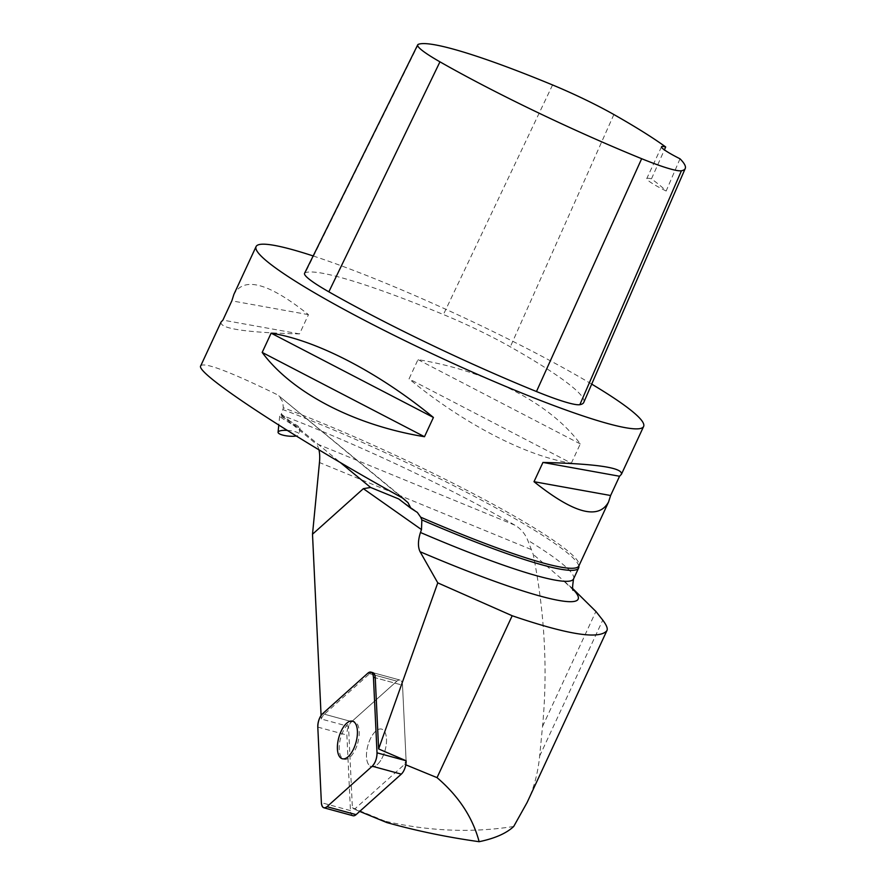 <?xml version="1.0" encoding="UTF-8"?>
<svg xmlns="http://www.w3.org/2000/svg" width="886" height="886" viewBox="0 0 886 886"><rect width="100%" height="100%" fill="white"/><g stroke="black" fill="none" stroke-linecap="round" stroke-linejoin="round"><path stroke-width="0.66" stroke-dasharray="4.43 3.32" d="M369.983 766.025A19.481 8.926 -74.7 0 0 371.356 766.689A19.481 8.926 -74.7 0 0 385.1 750.243A19.481 8.926 -74.7 0 0 381.622 729.1A19.481 8.926 -74.7 0 0 368.343 743.974A19.481 8.926 -74.7 0 0 369.983 766.025M352.993 815.74A10.178 4.663 105.3 0 1 350.457 810.601L346.88 735.037A10.178 4.663 105.3 0 1 351.687 721.647L396.895 681.157A10.178 4.663 105.3 0 1 399.985 680.06A10.178 4.663 105.3 0 1 402.521 685.199L406.076 760.232L404.614 764.33L354.455 809.261L352.373 807.777L348.53 726.442L321.253 719L321.086 715.478M578.835 566.121A214.268 23.136 24.9 0 0 578.813 566.043A214.268 23.136 24.9 0 0 282.867 409.576L280.995 414.969A214.268 23.136 -155.1 0 1 514.821 525.154C520.702 528.565 524.999 533.582 527.713 540.205L533.217 554.37C544.757 612.791 547.858 670.159 542.52 726.476L539.652 756.057C538.024 772.448 534.158 787.277 528.045 800.545M572.799 588.636L533.217 554.37M321.253 719A10.178 4.663 105.3 0 1 324.409 714.205L351.687 721.647A10.178 4.663 -74.7 0 0 348.53 726.442M406.076 760.232L402.521 685.199L375.243 677.757L402.521 685.199A10.178 4.663 -74.7 0 0 399.985 680.06A10.178 4.663 -74.7 0 0 396.895 681.157L369.617 673.703L324.409 714.205M369.617 673.703A10.178 4.663 105.3 0 1 372.707 672.607L399.985 680.06L372.707 672.607M280.995 414.969L315.35 443.244L514.821 525.154M318.938 449.822A43.58 16.646 -67.7 0 0 315.35 443.244M384.114 753.377A19.481 8.926 105.3 0 1 371.356 766.689A19.481 8.926 105.3 0 1 367.878 745.547A19.481 8.926 105.3 0 1 381.622 729.1A19.481 8.926 105.3 0 1 384.114 753.377M322.604 713.706L351.687 721.647L396.895 681.157L367.812 673.216M513.703 826.483C471.585 833.028 428.669 831.245 384.945 821.145L386.739 822.529M384.945 821.145L352.373 807.777M359.694 811.41L354.455 809.261M404.614 764.33L405.799 764.817M313.168 255.954A213.626 23.069 -155.1 0 1 591.704 384.114M402.576 498.032L278.758 395.776L282.678 401.723L283.332 407.737A213.626 23.069 -155.1 0 1 483.922 499.283A213.626 23.069 -155.1 0 1 578.901 565.888M276.565 394.359C229.54 371.489 204.267 361.953 200.757 365.774M221.035 322.083C219.562 328.595 245.721 332.538 299.512 333.911L308.461 314.652C268.746 282.933 243.894 276.177 233.893 294.373M571.337 463.19L580.286 443.93C550.549 403.551 488.075 371.09 417.982 359.627L409.044 378.887C463.633 423.752 526.107 456.201 571.337 463.19L409.044 378.887M304.574 273.298A76.905 8.306 -155.1 0 1 305.338 272.7A226.439 24.454 -155.1 0 1 443.421 314.541A76.905 8.306 -155.1 0 1 510.325 346.825A226.439 24.454 -155.1 0 1 583.785 402.366M680.016 158.793L666.15 191.022A220.891 23.856 24.9 0 0 651.454 178.883L664.389 149.878M666.15 191.022A29.902 3.234 -155.1 0 1 646.758 178.562A29.902 3.234 -155.1 0 1 651.454 178.883M308.461 314.652L231.844 300.841M299.512 333.911L222.907 320.101M580.286 443.93L417.982 359.627M282.867 409.576L283.332 407.737M297.796 427.229C292.402 424.848 279.145 416.763 279.677 416.176C279.3 414.714 300.587 426.997 299.977 427.894L297.796 427.229M356.836 745.934A19.481 8.926 105.3 0 1 344.078 759.247A19.481 8.926 105.3 0 1 340.601 738.104A19.481 8.926 105.3 0 1 354.345 721.658A19.481 8.926 105.3 0 1 355.718 722.323A19.481 8.926 105.3 0 1 356.836 745.934M287.153 430.375A10.676 2.802 5.7 0 1 297.275 432.434A10.676 2.802 5.7 0 1 299.324 434.361A10.676 2.802 5.7 0 1 296.212 436.001M350.457 810.601L321.374 802.661M317.797 727.096L346.88 735.037M573.552 578.923A214.268 23.136 24.9 0 0 527.713 540.205M542.52 726.476L595.901 611.462M539.652 756.057L602.757 620.111M573.076 589.389A226.938 24.509 24.9 0 0 564.637 581.925A226.938 24.509 24.9 0 0 563.895 581.338M281.416 414.072L340.257 462.481M531.046 549.42L319.458 462.525M418.413 44.3L305.338 272.7M552.565 84.956L443.421 314.541M613.876 114.538L510.325 346.825M354.345 721.658L352.539 721.171M344.078 759.247L342.284 758.748M565.002 582.213L573.463 590.165M661.51 146.777L646.758 178.562M405.312 499.892L278.758 395.776M415.036 510.458L400.561 500.28M279.677 416.176L278.78 425.125M299.977 427.894L299.324 434.361"/><path stroke-width="1.33" d="M370.902 672.12L372.707 672.607A10.178 4.663 105.3 0 1 375.243 677.757L378.621 748.947L406.098 760.753A10.178 4.663 105.3 0 1 401.303 774.142L356.083 814.644A10.178 4.663 105.3 0 1 352.993 815.74L323.911 807.799A10.178 4.663 -74.7 0 0 327 806.703L372.22 766.213A10.178 4.663 -74.7 0 0 377.015 752.823L373.438 677.258A10.178 4.663 -74.7 0 0 370.902 672.12A10.178 4.663 -74.7 0 0 367.812 673.216L322.604 713.706A10.178 4.663 -74.7 0 0 317.797 727.096L321.374 802.661A10.178 4.663 -74.7 0 0 323.911 807.799M340.9 758.095A19.481 8.926 -74.7 0 0 342.284 758.748A19.481 8.926 -74.7 0 0 356.017 742.313A19.481 8.926 -74.7 0 0 352.539 721.171A19.481 8.926 -74.7 0 0 339.26 736.033A19.481 8.926 -74.7 0 0 340.9 758.095M608.571 501.963C598.571 520.16 573.718 513.404 534.003 481.696L542.952 462.437C596.743 463.81 622.902 467.753 621.429 474.265L619.558 476.247L610.62 495.507L608.571 501.963L578.901 565.888A213.626 23.069 -155.1 0 1 450.631 529.828A213.626 23.069 -155.1 0 1 420.673 517.18L421.858 519.927A214.268 23.136 24.9 0 0 578.647 567.948A214.268 23.136 24.9 0 0 578.835 566.121M421.858 519.927L421.481 529.584L420.462 532.486C417.915 540.593 417.793 546.994 420.086 551.723L437.773 582.866L512.186 615.748C567.704 634.675 599.257 639.67 606.844 630.732L527.115 802.483L606.844 630.732C608.017 628.827 606.655 625.294 602.757 620.111L595.901 611.462L572.799 588.636M405.799 764.817L437.042 777.642C458.627 796.082 472.67 817.424 479.149 841.7C494.909 838.411 506.415 833.338 513.703 826.483L527.115 802.483M437.042 777.642L512.186 615.748M321.086 715.478L312.503 534.225L363.36 488.673L421.481 529.584M378.621 748.947L437.773 582.866M312.503 534.225L319.458 462.525A43.58 16.646 -67.7 0 0 318.938 449.822M340.257 462.481L370.625 487.466L363.36 488.673M359.694 811.41L386.739 822.529C416.154 830.791 446.954 837.181 479.149 841.7M420.673 517.18L417.361 512.429L410.871 508.276L408.003 502.661L402.576 498.032C295.226 438.825 194.167 372.596 200.757 365.774L221.035 322.083L222.907 320.101L231.844 300.841L233.893 294.373L256.076 246.585A213.626 23.069 -155.1 0 1 313.168 255.954M591.704 384.114A213.626 23.069 -155.1 0 1 643.613 426.476A213.626 23.069 -155.1 0 1 515.342 390.416A213.626 23.069 -155.1 0 1 256.076 246.585M262.178 352.418L271.127 333.158C316.357 340.146 378.831 372.596 433.42 417.461L424.483 436.72C354.389 425.247 291.915 392.797 262.178 352.418L424.483 436.72M665.685 146.965A29.902 3.234 -155.1 0 0 661.51 146.777A29.902 3.234 -155.1 0 0 680.016 158.793A220.005 23.756 -155.1 0 1 685.243 168.495L583.785 402.366A226.439 24.454 -155.1 0 1 579.854 404.692A76.905 8.306 -155.1 0 1 536.462 391.534A226.439 24.454 -155.1 0 1 328.85 291.826A76.905 8.306 -155.1 0 1 304.574 273.298L417.716 44.843A70.47 7.609 -155.1 0 1 418.413 44.3A220.005 23.756 -155.1 0 1 552.565 84.956A70.47 7.609 -155.1 0 1 613.876 114.538A220.005 23.756 -155.1 0 1 665.685 146.965L664.389 149.878M685.243 168.495A220.005 23.756 -155.1 0 1 681.434 170.754A70.47 7.609 -155.1 0 1 641.663 158.705A220.005 23.756 -155.1 0 1 439.954 61.832A70.47 7.609 -155.1 0 1 417.716 44.843M542.952 462.437L619.558 476.247M534.003 481.696L610.62 495.507M271.127 333.158L433.42 417.461M370.625 487.466L398.645 498.907L410.871 508.276M296.212 436.001A10.676 2.802 5.7 0 1 284.506 435.502A10.676 2.802 5.7 0 1 278.071 432.246A10.676 2.802 5.7 0 1 287.153 430.375M372.209 766.213C375.343 762.846 376.938 758.372 377.015 752.801L373.449 677.281C372.873 672.297 370.99 670.946 367.801 673.227L322.615 713.706C319.481 717.073 317.875 721.547 317.797 727.118L321.374 802.638C321.95 807.622 323.833 808.973 327.012 806.692L372.209 766.213L401.303 774.142M327 806.703L356.083 814.644M375.243 677.757L373.438 677.258M377.015 752.823L406.098 760.753M420.462 532.486A214.268 23.136 24.9 0 0 573.552 578.923L578.647 567.948M420.086 551.723A226.938 24.509 24.9 0 0 573.076 589.389M641.663 158.705L536.462 391.534M439.954 61.832L328.85 291.826M681.434 170.754L579.854 404.692M573.463 590.165L573.463 590.165C572.256 591.128 572.29 587.374 573.552 578.923M643.613 426.476L621.429 474.265M400.561 500.28L398.634 498.918M278.78 425.125L278.071 432.246"/></g></svg>
